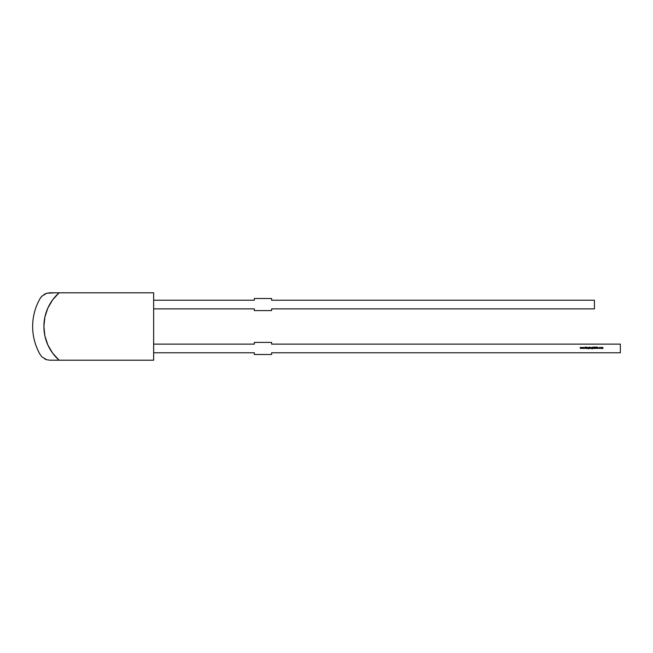 <?xml version="1.0" encoding="UTF-8"?>
<svg xmlns="http://www.w3.org/2000/svg" width="653" height="653" viewBox="0 0 653 653"><rect width="100%" height="100%" fill="white"/><g stroke="black" fill="none" stroke-linecap="round" stroke-linejoin="round"><path stroke-width="0.98" d="M41.457 356.375L40.176 354.587A56.174 56.174 0 0 1 40.176 298.413L41.865 296.184L40.176 298.413A56.174 56.174 0 0 0 32.65 326.5A56.174 56.174 0 0 1 40.176 298.413M153.651 352.775L254.335 352.775L153.651 352.775L254.335 352.775L254.335 354.506L271.615 354.506L271.615 352.775L620.35 352.775L620.35 344.131L271.615 344.131L271.615 342.401L254.335 342.401L254.335 344.131L153.651 344.131M582.092 348.449L581.652 347.445L582.084 348.171L582.411 347.445L582.762 348.171L583.194 347.445L582.77 348.449L582.419 347.723L582.068 348.449L581.652 347.445L582.084 348.171L582.411 347.445L582.762 348.171L583.064 347.445L583.643 348.171L583.978 347.445L584.321 348.171L584.753 347.445L584.329 348.449L583.978 347.723L583.627 348.449L583.211 347.445L583.643 348.171L583.978 347.445L584.321 348.171L584.753 347.445L584.329 348.449L583.978 347.723L583.627 348.449L583.211 347.445L583.643 348.171L583.978 347.445L584.321 348.171L584.753 347.445L584.329 348.449L583.978 347.723L583.627 348.449L583.211 347.445L582.77 348.449L582.419 347.723L582.068 348.449L581.652 347.445L582.084 348.171L582.411 347.445L582.762 348.171L583.194 347.445L582.77 348.449L582.419 347.723L582.068 348.449L581.782 347.445M586.663 348.449L586.541 347.445L586.663 348.449M587.096 348.449L586.965 347.445L587.855 347.935L587.733 348.449L587.243 347.625L586.965 348.449L586.965 347.445L587.48 347.42L587.855 348.449L587.455 347.551L586.965 348.449L586.965 347.445L587.48 347.42L587.855 348.449L587.455 347.551L586.965 348.449L587.096 347.445M589.553 348.269L589.43 347.037L590.5 347.951L589.43 348.449L589.43 347.037L590.5 347.951L589.43 348.449L589.43 347.037L590.5 347.951L589.553 348.269M591.422 348.449L591.292 347.445L591.422 348.449M592.206 347.42L592.728 347.445L592.214 348.841L591.7 348.522L592.606 348.261L591.683 347.943L592.728 347.445L592.214 348.841L591.7 348.522L592.606 348.261L591.683 347.943L592.728 347.445L592.214 348.841L591.7 348.522L592.606 348.261L591.683 347.943L592.606 347.616L591.683 347.943L592.206 348.449L591.838 347.576M594.132 347.567L594.312 347.037L594.605 347.445L594.434 348.449L594.312 347.445M596.662 347.853L596.654 348.384L595.96 348.188L596.564 348.286L596.042 347.355L596.597 347.102L596.173 347.347L596.769 348.114L595.96 348.188L596.646 348.114L596.042 347.355L596.752 347.265L596.173 347.347L596.769 348.114L595.96 348.188L596.646 348.114L596.042 347.355L596.752 347.265L596.173 347.347L596.769 348.114L595.96 348.188L596.646 348.114L596.352 347.755M600.229 347.755L600.931 347.461L601.087 348.318L600.197 347.951L600.719 347.42L601.242 347.951L600.719 348.473L600.197 347.951L600.719 347.42L601.242 347.951L600.719 348.473L600.197 347.951L600.719 347.42L601.087 348.318M601.609 348.449L601.486 347.445L602.997 347.902L602.874 348.449L602.841 347.657L602.352 347.723L602.18 348.449L601.935 347.551L601.486 348.449L601.486 347.445L601.96 347.42L602.654 347.42L602.997 348.449L602.629 347.551L602.303 348.449L601.935 347.551L601.486 348.449L601.486 347.445L601.96 347.42L602.654 347.42L602.997 348.449L602.629 347.551L602.303 348.449L601.935 347.551L601.486 348.449L601.609 347.445M599.119 347.567L599.985 347.657L599.209 347.657L599.209 348.237L599.985 348.237L599.511 348.473L598.956 347.959L599.519 347.42L599.985 347.657L599.079 347.943L599.985 348.237L598.956 347.959L599.519 347.42L599.985 347.657L599.079 347.943L599.985 348.237L598.956 347.959L599.985 347.657L599.079 347.943L599.511 348.343L599.079 347.943L599.511 347.551M597.087 348.449L597.609 347.07L598.262 348.449L597.919 348.008L596.948 348.449L597.609 347.07L598.262 348.449L597.919 348.008L596.948 348.449L597.609 347.07L598.262 348.449L597.919 348.008L596.948 348.449L597.609 347.07L598.124 348.449M594.883 348.196L594.859 347.07L595.307 348.343L595.74 347.07L595.658 348.302L594.859 347.902L594.981 347.07L594.989 348.082L595.609 348.114L595.74 347.07L595.316 348.49L594.859 347.07L595.307 348.343L595.74 347.07L595.316 348.49L594.883 348.196L595.316 348.49L595.74 347.902L595.618 347.07M593.136 348.449L593.014 347.037L593.904 347.935L593.773 348.449L593.283 347.625L593.014 348.449L593.014 347.037L593.904 348.449L593.504 347.551L593.014 348.449L593.014 347.037L593.904 348.449L593.504 347.551L593.014 348.449L593.136 347.037M590.834 348.449L590.834 347.445M588.622 347.42L589.153 347.445L588.639 348.841L588.124 348.522L589.022 348.261L588.255 348.31L588.255 347.576L589.153 347.445L588.639 348.841L588.124 348.522L589.022 348.261L588.1 347.943L589.153 347.445L588.639 348.841L588.124 348.522L589.022 348.261L588.1 347.943L589.022 347.616L588.1 347.943L588.622 347.42L588.1 347.943L588.622 348.449M585.586 348.449L585.463 347.07L585.586 347.6L586.337 347.07L585.659 347.69L586.394 348.449L585.586 347.788L585.463 348.449L585.463 347.07L585.586 347.6L586.337 347.07L585.659 347.69L586.394 348.449L585.586 347.788L585.463 348.449L585.463 347.07L585.586 347.6L586.337 347.07L585.659 347.69L586.394 348.449L585.586 347.788L585.463 348.449L585.586 347.07M580.533 348.449L580.093 347.445L580.525 348.171L580.852 347.445L581.194 348.171L581.635 347.445L581.211 348.449L580.86 347.723L580.533 348.449L580.093 347.445L580.525 348.171L580.852 347.445L581.194 348.171L581.635 347.445L581.211 348.449L580.86 347.723L580.533 348.449L580.093 347.445L580.525 348.171L580.852 347.445L581.194 348.171L581.635 347.445L581.211 348.449L580.86 347.723L580.509 348.449L580.223 347.445M254.335 342.401L254.335 344.131L254.335 342.401L271.615 342.401L254.335 342.401M254.335 352.775L254.335 354.506L271.615 354.506L271.615 352.775L620.35 352.775L620.35 344.131L271.615 344.131L271.615 342.401L271.615 344.131L620.35 344.131L620.35 352.775L271.615 352.775L271.615 354.506L254.335 354.506L254.335 352.775M49.906 292.797L55.317 292.797L46.796 293.23L49.906 292.797L153.651 292.797L153.651 360.203L49.906 360.203L46.796 359.77L49.906 360.203M59.105 292.797L153.651 292.797L153.651 360.203L51.914 360.203L59.105 360.203L52.673 353.2L47.865 344.988L44.894 335.96L43.882 326.5L44.894 317.04L47.865 308.012L52.673 299.8L59.105 292.797A44.943 44.943 0 0 0 59.105 360.203L153.651 360.203L153.651 292.797L59.105 292.797A44.943 44.943 0 0 0 59.105 360.203M153.651 308.869L254.335 308.869L153.651 308.869L254.335 308.869L254.335 310.599L271.615 310.599L271.615 308.869L594.426 308.869L594.426 300.225L594.426 308.869L271.615 308.869L271.615 310.599L254.335 310.599L271.615 310.599L271.615 308.869L594.426 308.869L594.426 300.225L271.615 300.225L594.426 300.225L271.615 300.225L271.615 298.494L271.615 300.225L271.615 298.494L254.335 298.494L254.335 300.225L153.651 300.225L254.335 300.225L254.335 298.494L271.615 298.494L254.335 298.494L254.335 300.225L153.651 300.225M254.335 308.869L254.335 310.599L254.335 308.869M602.997 347.902L602.654 347.42L602.874 348.449M602.874 347.902L602.303 348.057L602.874 347.902M602.18 347.935L601.935 347.551L601.609 348.025L601.935 347.551L602.18 347.935M601.209 347.755L600.719 348.473L600.197 347.951M600.719 348.343L600.434 347.665L601.119 347.951L600.719 348.343L600.719 347.551L601.119 347.951L600.719 348.343L600.434 347.665L600.719 348.343L600.319 347.951L600.719 347.551L601.119 347.951L600.319 347.951L600.997 348.237L600.997 347.665M598.956 347.959L599.519 347.42L598.956 347.959L599.715 348.302M597.609 347.339L597.854 347.869L597.364 347.869L597.609 347.339L597.854 347.869L597.364 347.869L597.609 347.339L597.854 347.869L597.364 347.869L597.609 347.339L597.364 347.869M596.124 347.567L596.752 347.265L596.173 347.347L596.654 348.384M596.752 347.265L596.148 347.127M594.989 348.082L594.859 347.07M593.308 347.478L593.773 348.449M593.773 347.976L593.504 347.551L593.136 348.09M592.606 347.445L592.695 348.555L591.7 348.522L592.606 348.31M592.214 348.841L591.7 348.522L592.214 348.841M592.206 348.327L591.806 347.951L592.214 347.551L592.606 347.943L591.806 347.951L592.214 347.551L592.491 348.22L592.5 347.657L592.206 348.327L591.928 347.665L592.606 347.943M592.214 347.551L591.928 348.229M589.553 347.625L590.5 347.951L589.961 348.473L590.345 347.576M589.675 347.657L590.255 347.665L589.961 348.343L589.553 347.943L589.969 347.551L589.961 348.343L589.553 347.943L589.969 347.551L590.255 348.229L589.553 347.943L590.255 347.665M589.022 347.445L589.112 348.555L588.124 348.522L588.933 348.62M588.631 348.327L588.231 347.951L588.631 348.327L588.231 347.951L588.639 347.551L588.631 348.327L588.231 347.951L588.639 347.551L588.631 348.327L588.231 347.951L588.916 347.657L588.345 347.665L589.022 347.943L588.631 348.327L589.022 347.943M587.096 347.625L587.48 347.42L587.733 348.449M587.733 347.976L587.455 347.551L587.096 348.09M44.086 294.421L46.796 293.23L41.865 296.184M40.176 354.587A56.174 56.174 0 0 1 32.65 326.5A56.174 56.174 0 0 0 40.176 354.587M41.865 356.816L46.796 359.77L41.865 356.816M40.217 298.348L41.457 296.625L45.245 293.801M583.064 347.445L582.77 348.449M587.48 347.42L587.855 347.935M589.553 348.449L589.553 347.037M593.52 347.42L593.904 347.935M593.765 347.747L593.161 347.812M591.079 347.42L590.834 348.114M583.651 348.449L583.341 347.445M584.623 347.445L584.329 348.449M581.505 347.445L581.186 348.449M589.969 347.551L589.961 348.343M588.231 347.951L588.639 347.551M44.575 358.864L45.996 359.501L44.575 358.864"/></g></svg>
